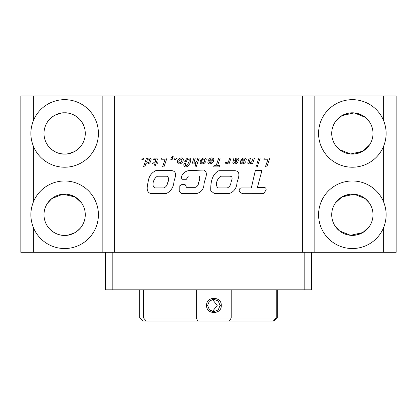 <?xml version="1.0" encoding="UTF-8"?>
<svg xmlns="http://www.w3.org/2000/svg" width="417" height="417" viewBox="0 0 417 417"><rect width="100%" height="100%" fill="white"/><g stroke="black" fill="none" stroke-linecap="round" stroke-linejoin="round"><path stroke-width="0.63" d="M242.965 193.676L264.034 193.644C264.352 191.372 268.199 189.209 264.691 187.462L257.425 187.421L261.928 170.475L255.345 170.475L251.342 187.937L240.823 187.926C237.242 189.98 240.145 193.097 242.965 193.676M218.889 170.694L234.802 170.694C241.599 171.199 238.138 178.596 237.018 182.589C236.642 188.062 234.114 191.684 229.428 193.462L214.281 193.462L210.752 190.798C210.517 183.616 211.648 174.181 218.889 170.694M229.918 176.198C233.817 176.495 231.357 180.519 230.94 182.761C230.627 185.211 229.413 186.925 227.301 187.916L218.227 187.916C214.437 185.383 217.32 178.085 220.859 176.198L229.918 176.198M186.394 179.274L182.01 179.274C179.821 175.036 185.888 170.094 190.173 170.595L203.694 170.027C209.277 172.674 204.398 179.591 204.043 183.996C203.751 189.037 201.364 192.201 196.892 193.483L181.197 193.483L179.242 191.356L179.211 186.175L181.635 184.642L185.127 184.642L186.498 187.301L195.464 187.301C197.496 186.498 198.56 184.82 198.654 182.265C199.842 179.956 200.014 177.866 199.17 175.99L188.416 175.99L186.394 179.274M155.791 170.631L171.757 170.631C177.705 171.387 175.072 177.705 173.988 181.379C173.618 187.092 171.095 191.122 166.425 193.478L150.709 193.478C145.283 191.987 147.582 185.252 148.233 181.275C148.963 176.323 151.486 172.779 155.791 170.631M167.259 176.224C168.984 177.918 169.099 180.108 167.603 182.797C167.28 185.33 166.013 187.035 163.798 187.911L154.796 187.911C150.985 185.581 153.857 177.866 157.527 176.224L167.259 176.224M143.302 159.32L141.801 159.32L142.27 157.986L143.761 157.986L143.302 159.32M148.009 159.294L149.051 159.085L149.677 160.045L148.65 162.364L147.284 162.865L146.607 161.879L147.175 160.144L148.009 159.294M144.788 166.894L146.023 163.183L146.424 163.891L147.858 164.001L149.562 163.089L150.563 161.806L151.147 159.278L150.219 158.027L148.285 158.085L147.566 158.752L147.827 157.986L146.497 157.986L143.453 166.894L144.788 166.894M157.402 159.101L156.662 158.043L154.05 158.184L153.649 159.419L156.01 159.268L154.926 162.823L152.872 162.823L152.507 163.907L154.566 163.907L153.899 165.867L155.244 165.867L155.911 163.907L157.61 163.907L157.97 162.823L156.276 162.823L157.402 159.101M165.122 159.226L162.5 166.894L163.944 166.894L167.024 157.986L161.468 157.986L161.009 159.226L165.122 159.226M171.184 158.085L170.782 159.32L172.268 159.32L172.727 157.986L172.211 157.986L173.196 156.583L172.419 156.583L171.184 158.085M176.037 159.32L174.551 159.32L175.01 157.986L176.511 157.986L176.037 159.32M180.222 159.268L181.192 159.085L181.984 160.045L181.4 161.796L180.431 162.63L179.513 162.807L178.862 162.364L178.862 160.972L180.222 159.268M181.64 163.13L182.886 161.739L183.402 159.377L182.886 158.418L181.374 157.876L179.816 158.236L178.247 159.487L177.47 160.972L177.288 162.463L178.455 163.876L180.108 163.907L181.64 163.13M187.608 166.352L189.709 163.891L190.72 161.129L190.637 158.903L189.626 158.017L188.083 157.96L186.488 158.82L184.721 161.697L186.222 161.697L187.348 159.57L188.776 159.195L189.25 159.779L189.167 161.181L187.483 165.017L185.82 165.742L185.278 165.21L185.539 163.542L184.152 163.542L183.819 164.725L184.001 166.128L184.788 166.852L186.138 166.962L187.608 166.352M195.891 162.307L194.557 162.932L193.931 162.614L195.281 157.986L193.931 157.986L192.43 162.713L193.014 163.834L193.889 164.001L195.333 163.641L196.209 162.88L194.864 166.894L196.152 166.894L199.237 157.986L197.903 157.986L196.876 160.946L195.891 162.307M204.445 163.183L205.727 161.754L206.253 159.351L205.086 158.017L203.616 157.934L201.489 159.07L200.629 160.503L202.016 160.503L202.792 159.377L204.017 159.07L204.836 160.029L204.226 161.838L202.532 162.823L201.75 162.557L201.765 161.739L200.322 161.739L200.212 162.713L200.598 163.532L202.167 164.001L204.445 163.183M209.282 161.89L211.852 161.89L210.158 162.88L209.433 162.614L209.282 161.89M212.06 163.183L213.296 161.765L213.853 159.362L213.311 158.377L211.393 157.892L209.793 158.444L208.349 160.144L209.741 160.144L210.46 159.268L211.659 159.085L212.326 159.476L212.269 160.806L208.198 160.806L207.864 162.713L208.182 163.459L209.699 164.001L212.06 163.183M214.072 165.658L213.655 166.894L219.16 166.894L219.577 165.658L217.575 165.658L220.202 157.986L218.753 157.986L216.131 165.658L214.072 165.658M226.984 163.584L228.208 162.463L227.734 163.907L229.027 163.907L231.086 157.986L229.751 157.986L228.725 160.972L227.849 161.932L227.067 162.432L225.43 162.614L224.956 164.001L226.984 163.584M236.1 159.211L237.419 159.226L237.111 160.196L234.641 160.863L234.891 160.045L236.1 159.211M236.543 163.49L237.836 161.947L236.444 161.947L235.819 162.656L235 162.823L234.224 162.573L234.224 162.057L237.93 160.863L238.92 159.57L238.712 158.335L237.07 157.892L235.36 158.695L235.308 157.986L233.916 157.986L232.806 162.781L233.04 163.448L234.641 164.001L236.543 163.49M241.74 161.89L244.32 161.89L242.616 162.88L241.891 162.614L241.74 161.89M244.518 163.183L245.754 161.765L246.306 159.362L245.78 158.377L243.851 157.892L242.251 158.444L240.823 160.144L242.209 160.144L242.934 159.268L244.112 159.085L244.779 159.476L244.727 160.806L240.666 160.806L240.322 162.713L240.64 163.459L242.157 164.001L244.518 163.183M250.977 163.459L251.534 162.88L251.211 163.907L252.504 163.907L254.558 157.986L253.228 157.986L251.769 161.681L249.877 162.932L249.251 162.614L249.309 161.796L250.601 157.986L249.251 157.986L247.865 162.098L247.922 163.448L249.21 164.001L250.977 163.459M256.424 165.241L255.908 166.836L257.242 166.836L257.753 165.241L256.424 165.241M258.936 157.986L256.882 163.907L258.212 163.907L260.229 157.986L258.936 157.986M267.995 159.226L265.368 166.894L266.812 166.894L269.908 157.986L264.342 157.986L263.883 159.226L267.995 159.226M311.707 289.815L311.707 252.285L311.707 289.815L105.293 289.815L105.293 252.285M304.181 252.285L304.181 289.815M112.819 289.815L112.819 252.285M383.64 201.995A33.777 33.777 0 0 0 318.588 214.755A33.777 33.777 0 0 0 383.64 227.515C386.96 219.008 386.96 210.502 383.64 201.995L383.64 146.2C386.96 137.693 386.96 129.187 383.64 120.68A33.777 33.777 0 0 0 318.588 133.44A33.777 33.777 0 0 0 383.64 146.2M33.36 120.68L33.36 95.91L20.85 95.91L20.85 252.285L33.36 252.285L33.36 227.515A33.777 33.777 0 0 0 98.412 214.755A33.777 33.777 0 0 0 33.36 201.995L33.36 146.2A33.777 33.777 0 0 0 98.412 133.44A33.777 33.777 0 0 0 33.36 120.68C30.04 129.187 30.04 137.693 33.36 146.2M369.196 226.702L362.858 232.53L350.561 235.318L339.532 230.924L335.164 226.165M335.529 202.808L341.867 196.986L354.153 194.192L365.193 198.586L369.201 202.813M364.661 150.021L368.185 146.701L369.566 144.85L362.858 151.215L350.561 154.003L339.532 149.609L335.164 144.85M336.227 120.57L338.067 118.553M335.164 122.03L336.545 120.179L340.063 116.864L342.55 115.28M355.977 113.116L362.175 115.28M362.191 115.285L366.637 118.527M368.185 120.185L369.566 122.03L365.193 117.271L354.153 112.877L341.867 115.671L335.529 121.493M76.936 231.331L80.455 228.016L81.836 226.165C81.628 227.03 74.706 235.803 64.651 235.397C54.627 235.829 47.632 227.046 47.434 226.165M340.063 150.016L342.524 151.585L340.069 150.016M348.784 153.769L352.401 154.082M355.93 153.769L362.191 151.595M361.768 151.814L362.274 151.548M357.338 153.472L354.33 153.988M347.387 153.472L350.395 153.988M331.724 133.44A20.642 20.642 0 0 0 352.365 154.082A20.642 20.642 0 0 0 373.007 133.44A20.642 20.642 0 0 0 352.365 112.799A20.642 20.642 0 0 0 331.724 133.44M340.063 231.331L342.524 232.9M348.784 235.084L352.349 235.397M355.93 235.084L362.191 232.91M364.661 231.336L368.185 228.016L369.566 226.165M331.724 214.755A20.642 20.642 0 0 0 352.365 235.397A20.642 20.642 0 0 0 373.007 214.755A20.642 20.642 0 0 0 352.365 194.113A20.642 20.642 0 0 0 331.724 214.755M52.339 231.336L54.809 232.91M61.07 235.084L64.635 235.397M68.216 235.084L74.445 232.915M43.994 214.755A20.642 20.642 0 0 0 64.635 235.397A20.642 20.642 0 0 0 85.276 214.755A20.642 20.642 0 0 0 64.635 194.113A20.642 20.642 0 0 0 43.994 214.755M52.339 116.859L48.815 120.179L47.434 122.03C47.642 121.165 54.575 112.381 64.635 112.799C74.648 112.376 81.633 121.149 81.836 122.03M81.471 202.808L75.133 196.986L62.847 194.192L51.807 198.586L47.434 203.345M74.513 151.564L76.931 150.016L80.455 146.701L81.836 144.85C81.628 145.715 74.706 154.488 64.651 154.082C54.627 154.514 47.632 145.731 47.434 144.85M61.07 153.769L64.656 154.082M55.232 151.814L54.809 151.595M59.673 153.477L62.67 153.988M74.044 151.814L74.455 151.595M81.836 144.85L81.466 145.392M69.618 153.472L66.6 153.988M68.216 153.769L74.445 151.6M43.994 133.44A20.642 20.642 0 0 0 64.635 154.082A20.642 20.642 0 0 0 85.276 133.44A20.642 20.642 0 0 0 64.635 112.799A20.642 20.642 0 0 0 43.994 133.44M76.936 116.864L74.476 115.295M68.216 113.111L64.651 112.799M61.07 113.111L54.809 115.285M55.232 196.381L54.809 196.6M61.07 194.426L64.635 194.113M68.216 194.426L74.445 196.595M74.513 196.631L76.931 198.179L81.466 202.803M59.673 194.718L62.67 194.207M74.044 196.381L74.455 196.6M69.618 194.723L66.6 194.207M33.36 95.91L396.15 95.91L396.15 252.285L383.64 252.285L383.64 227.515M364.661 198.174L362.191 196.6M355.93 194.426L352.344 194.113M348.784 194.426L342.545 196.6M342.503 196.621L340.069 198.179L336.545 201.494L335.164 203.345M361.768 196.381L362.274 196.647M357.338 194.723L354.33 194.207M347.387 194.723L350.395 194.207M355.93 113.111L352.365 112.799M348.784 113.111L342.555 115.28M33.36 252.285L383.64 252.285M102.165 95.91L102.165 252.285L102.165 95.91M33.36 201.995C30.04 210.502 30.04 219.008 33.36 227.515M383.64 120.68L383.64 95.91M314.835 252.285L314.835 95.91M302.325 252.285L302.325 95.91M114.675 252.285L114.675 95.91M231.206 289.815L231.206 317.962L229.381 321.09L142.822 321.09L139.695 317.962L143.552 317.962L143.552 289.815M277.305 289.815L277.305 317.962L196.334 317.962L196.334 289.815M212.415 299.37L217.163 305.452L212.415 311.535M207.593 305.452L209.433 301.027L213.858 299.197L218.253 301.027L220.061 305.458L218.247 309.878L213.858 311.707L209.433 309.878L207.593 305.452L206.545 305.452C206.207 314.84 221.682 314.856 221.286 305.463C221.698 296.06 206.217 296.049 206.545 305.452M276.221 289.815L276.221 317.962L273.286 321.09L229.381 321.09M197.71 321.09L196.334 317.962L143.552 317.962L146.231 321.09M273.286 321.09L274.178 321.09L277.305 317.962M220.061 305.458L221.286 305.463M139.695 289.815L139.695 317.962"/></g></svg>
